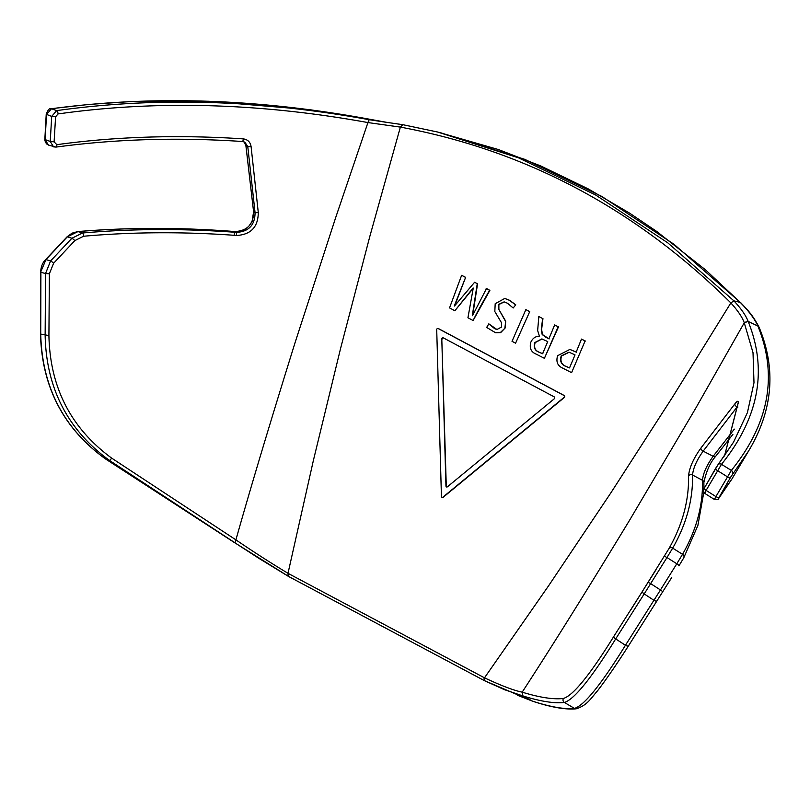 <?xml version="1.0" encoding="UTF-8"?>
<svg xmlns="http://www.w3.org/2000/svg" width="810" height="810" viewBox="0 0 810 810"><rect width="100%" height="100%" fill="white"/><g stroke="black" fill="none" stroke-linecap="round" stroke-linejoin="round"><path stroke-width="1.21" d="M446.28 486.081L441.794 339.015A1.164 0.962 103.6 0 1 443.232 337.821L554.192 396.849A1.164 0.962 103.6 0 1 554.242 398.834L447.444 486.79A1.164 0.962 103.6 0 1 445.956 486.01L446.28 486.081A1.164 0.962 -76.4 0 0 446.826 487.012M442.918 497.148L564.003 397.437A1.164 0.962 -76.4 0 0 563.942 395.452L438.149 328.536A1.164 0.962 -76.4 0 0 436.712 329.721L441.43 496.358A1.164 0.962 -76.4 0 0 442.918 497.148L443.232 497.229A1.164 0.962 103.6 0 1 442.3 497.37M441.794 339.015L445.956 486.01M504.913 298.485L509.591 300.308L515.767 304.823L513.186 307.982L515.767 304.823M504.265 301.917L498.869 304.519L498.879 309.45L505.693 321.175L505.217 327.918L500.641 332.637L495.73 332.788M515.454 304.752L509.277 300.237L504.762 298.445L495.193 303.72L494.819 311.536L501.592 322.876L501.592 326.997L496.884 329.548L494.606 328.637L488.815 323.848L497.036 329.579M542.639 318.543L538.832 316.528L537.648 330.51L539.45 336.282C535.582 336.19 532.707 338.185 530.813 342.255C529.274 348.128 531.077 352.087 536.22 354.152L544.411 358.314L558.181 326.784L554.668 324.921L548.886 338.823L545.869 337.284L542.173 334.51L541.293 329.427L542.639 318.543L538.832 316.528M542.953 318.624L541.617 329.508L542.497 334.591L549.2 338.904M558.181 326.784L554.668 324.921M558.505 326.855L544.411 358.314M585.093 340.98L571.627 372.59L585.093 340.98L581.489 339.086L576.193 352.107L569.865 349.424L557.604 355.712C555.903 361.554 557.472 365.624 562.302 367.942L571.313 372.509M570.027 349.464L576.507 352.188M585.407 341.061L581.489 339.086M438.109 328.516A1.164 0.962 103.6 0 1 438.473 328.607L564.256 395.523A1.164 0.962 103.6 0 1 564.317 397.507L443.232 497.229M402.772 124.679L437.471 131.99L402.772 124.679L400.373 127.109L369.866 236.267L340.565 348.513L313.359 460.556L288.006 573.298L288.745 576.548L484.177 680.532L532.474 701.126L522.956 695.962L504.427 689.664L484.815 680.835L484.491 677.828L548.633 585.731L611.125 492.46L672.462 397.254L730.853 302.93C636.103 209.071 525.943 150.468 400.373 127.109L368.155 122.604C259.868 102.971 156.512 100.086 58.057 113.937L55.586 116.812L54.108 141.861L56.842 144.666C116.265 136.525 178.402 134.602 243.263 138.874C247.718 139.502 250.331 142.054 251.08 146.539L258.289 212.574C258.127 226.992 250.898 234.627 236.621 235.477C184.204 231.609 133.204 231.862 83.612 236.236L74.814 240.621L53.571 263.301L49.369 273.8L48.924 335.553C49.957 387.281 70.865 428.136 111.658 458.116L235.902 539.855C254.411 552.45 271.785 563.598 288.006 573.298L288.127 576.193L288.745 576.548M288.522 573.601L484.491 677.828C501.258 685.675 513.813 690.454 522.177 692.165C539.804 697.552 553.544 699.648 563.406 698.463C573.207 695.517 590.065 674.75 613.97 636.164L642.381 591.421M529.73 311.607L515.575 343.197L529.73 311.607L525.862 309.633L512.021 341.314L515.575 343.197M473.384 288.087L454.906 310.686L473.07 288.016A118.584 98.192 -76.4 0 0 473.253 288.117L467.937 317.773A19479.832 16130.482 -76.4 0 0 473.101 320.537L489.878 290.344A14744.217 12209.1 103.6 0 1 486.496 288.532L472.503 315.697A137.913 114.2 103.6 0 1 472.311 315.586L472.534 315.647M472.311 315.586L477.262 283.682L474.609 282.255L454.481 306.028A144.2 119.404 103.6 0 1 454.278 305.917L465.628 277.344L461.629 275.289L449.54 307.901A19441.914 16099.074 -76.4 0 0 454.592 310.615M465.628 277.344L454.602 305.998M477.262 283.682L474.609 282.255M477.576 283.753L472.635 315.667M287.935 576.042L238.302 544.968L109.34 460.343L105.472 458.895L233.786 542.163L234.951 542.73L235.902 539.855C250.715 487.316 270.52 421.342 295.296 341.921L335.755 217.363L368.925 119.657L385.155 122.138M715.139 498.859C714.076 500.145 714.339 499.385 715.918 496.581L706.097 490.394A2.906 1.286 -150 0 1 704.406 487.944A2.906 1.286 -150 0 1 704.467 487.873L715.807 468.069L733.617 442.037L747.417 412.604L753.988 382.725L753.016 352.694L744.167 322.471C742.081 316.923 737.647 310.412 730.853 302.93L733.921 300.864C741.17 308.691 745.919 315.546 748.167 321.428C767.809 370.14 758.909 417.768 721.487 464.322L706.097 490.394C704.497 493.219 704.244 493.978 705.318 492.672M759.132 327.372C776.425 369.117 772.932 410.305 748.632 450.927L730.59 477.252L719.219 497.117A2.906 1.296 30 0 1 715.918 496.581L731.349 470.428C769.146 423.519 777.995 375.394 757.897 326.055L748.167 321.428L744.289 322.724L695.436 408.726L629.815 519.848C587.24 589.933 551.357 647.372 522.177 692.165L522.956 695.962C540.715 701.46 554.526 703.627 564.398 702.452L574.452 708.406C584.111 705.611 601.111 684.561 625.442 645.266L653.923 600.291L644.193 593.922L615.691 638.918L625.442 645.266A2.906 1.407 32.9 0 0 628.611 645.651A2.906 1.407 32.9 0 0 628.621 645.641L671.733 577.5L628.611 645.651C616.592 664.443 606.234 679.499 597.527 690.819C590.774 698.412 587.432 705.257 576.214 708.811L576.214 708.811A2.906 2.855 84.1 0 1 574.452 708.406C564.59 709.428 550.699 707.039 532.767 701.227L533.213 701.419C551.306 707.343 565.643 709.803 576.214 708.811M647.878 582.673A2.906 0.668 -147.7 0 1 647.889 582.663A2.906 0.668 -147.7 0 1 650.683 583.646L660.454 589.953L676.806 563.76L666.974 557.543L644.193 593.922A2.906 1.357 -148.1 0 1 642.482 591.26L668.868 548.735C682.486 524.789 689.047 500.519 688.561 475.926C689.29 467.836 693.411 458.551 700.913 448.051L734.842 403.917C737.1 401.041 738.285 400.494 738.386 402.297L724.545 455.959M111.658 458.116A2.906 0.699 -55.3 0 1 109.34 460.343C67.665 429.826 46.261 388.172 45.137 335.37L45.552 273.547L40.895 272.281L40.723 334.186C42.059 387.008 63.636 428.581 105.472 458.895A2.906 0.709 -55.6 0 1 105.411 458.875L258.957 558.384L288.127 576.193M105.411 458.875C63.544 428.581 41.897 386.977 40.5 334.054L48.924 335.553M613.97 636.164A2.906 1.397 -147.1 0 0 615.691 638.918C591.34 678.284 574.239 699.455 564.398 702.452A2.906 2.855 83.2 0 1 563.406 698.463M49.369 273.8L45.552 273.547L50.595 260.931L71.898 238.261L67.321 236.844L45.937 259.605L50.595 260.931A2.906 0.547 43 0 1 53.571 263.301M45.937 259.605L40.652 272.13C40.956 266.662 42.616 262.491 45.654 259.615A2.906 0.547 43 0 1 45.937 259.605M74.814 240.621A2.906 0.506 43.4 0 0 71.898 238.261L82.478 232.996C132.364 228.653 183.688 228.44 236.449 232.379L234.94 231.549C181.126 227.367 128.81 227.377 77.973 231.579L82.478 232.996A2.906 1.023 85 0 1 83.612 236.236M77.973 231.579L67.321 236.844A2.906 0.506 43.4 0 0 67.048 236.844L72.019 233.169L77.811 231.559A2.906 1.023 85.3 0 1 77.973 231.579M657.153 600.716A2.906 1.367 31.9 0 1 653.923 600.291L660.454 589.953A2.906 0.668 32.3 0 1 662.58 592.08M668.868 548.735A2.906 2.501 -150.5 0 1 672.685 548.127L682.536 554.323C696.438 530.013 703.09 505.339 702.483 480.3L692.55 475.035C693.036 499.75 686.414 524.111 672.685 548.127L666.974 557.543A2.906 0.668 -148.4 0 0 664.159 556.581M703.779 492.46L697.886 525.457L683.731 557.877L678.942 565.856A2.906 0.668 31.6 0 0 676.806 563.76L682.536 554.323A2.906 2.511 29.5 0 1 683.68 557.969L678.942 565.856A2.906 0.668 31.6 0 1 678.942 565.866M703.91 488.865L703.88 482.426A2.906 2.592 -1.7 0 0 702.483 480.3C703.11 473.344 706.664 465.345 713.144 456.303L734.336 429.128M737.88 405.952L703.161 451.14C696.721 460.151 693.188 468.119 692.55 475.035A2.906 2.582 178.5 0 0 688.561 475.926M245.906 145.456L243.931 141.78L245.916 145.547L253.611 211.825C253.52 224.289 247.293 230.86 234.94 231.549L234.92 231.549C240.803 231.701 245.481 229.868 248.964 226.061L252.133 221.332L253.591 211.795L255.069 212.746L247.779 146.62L244.903 142.206L242.534 141.497A2.906 0.506 -86.1 0 0 242.575 141.517A2.906 0.506 -86.1 0 0 243.263 138.874M236.621 235.477L236.449 232.379C248.721 231.67 254.927 225.129 255.069 212.746L258.289 212.574M244.903 142.206L242.575 141.517C177.704 137.173 115.506 139.036 55.981 147.096A2.906 1.205 -97.7 0 1 55.728 147.066L53.551 146.853L50.24 141.456L51.708 116.387L56.66 110.616C155.571 96.775 259.666 99.792 368.925 119.657L368.682 122.705M50.908 108.854A2.906 1.235 82.3 0 1 51.222 108.702L88.968 104.439L129.063 101.685L208.261 101.24L310.888 109.856L368.914 119.111C257.914 98.698 152.108 95.236 51.506 108.732L46.524 114.524L45.127 139.705L48.448 145.081L46.403 143.785L44.894 140.667L44.834 139.502L50.24 141.456L54.108 141.861M368.914 119.111L368.925 119.657M740.694 302.646C746.871 309.349 752.318 314.169 759.021 327.149L757.897 326.055C755.001 319.383 749.128 311.496 740.259 302.393L705.308 269.669L656.637 231.387L629.593 213.131L588.455 189.003L540.655 165.918L498.484 149.566L437.471 131.99L518.511 157.839L595.603 194.967L667.723 242.798L733.921 300.864L740.259 302.393L674.072 244.336L601.881 196.465L524.748 159.337L440.65 132.769M402.712 124.669L384.76 122.087M748.167 321.428L744.167 322.471M719.219 497.117L731.886 479.044L718.672 498.474A2.906 2.46 -142.7 0 0 718.835 498.241M483.955 677.575L484.38 680.602M443.192 337.8A1.164 0.962 -76.4 0 0 442.108 339.096M565.441 366.211L569.521 367.892L575.029 354.891L569.005 352.198L561.188 355.924C559.73 360.987 561.148 364.409 565.441 366.211L565.765 366.282C561.462 364.49 560.044 361.058 561.512 355.995L569.167 352.239M569.835 367.963L565.765 366.282M538.599 352.026L542.589 353.737L547.722 341.597L541.88 338.914L534.823 342.559C533.426 347.166 534.681 350.325 538.599 352.026L538.913 352.107C535.005 350.406 533.739 347.247 535.147 342.63L542.042 338.955M542.913 353.808L538.913 352.107M529.416 311.526L525.862 309.633M488.815 323.848L486.668 327.442L495.588 332.758L500.641 332.637M500.327 332.566L505.217 327.918M504.903 327.848L505.693 321.175M505.379 321.094L498.879 309.45M498.555 309.369L498.869 304.519M498.555 304.438L504.124 301.877L507.435 303.213L513.186 307.982M473.101 320.537C478.963 308.691 483.074 301.826 489.564 290.274L489.878 290.344M489.564 290.274A14744.217 12209.1 103.6 0 1 486.182 288.461M465.315 277.263L461.629 275.289M700.913 448.051A2.906 1.62 -141.5 0 0 703.161 451.14L713.144 456.303A2.906 1.63 38.6 0 0 715.655 456.334L732.888 434.393M737.799 407.319L737.059 406.934A2.906 1.59 -143.3 0 1 734.842 403.917M251.08 146.539L247.779 146.62L245.875 145.506L253.591 211.795M55.586 116.812L51.708 116.387L46.221 114.301C47.81 109.927 49.481 108.054 51.222 108.702A2.906 1.235 82.3 0 1 51.506 108.732L56.66 110.616A2.906 1.225 82 0 1 58.057 113.937M733.455 442.311L718.014 464.677A2.906 2.44 -141.8 0 1 721.487 464.322L731.349 470.428A2.906 2.45 -141.7 0 1 732.625 474.103M730.59 477.252A2.906 1.276 29.6 0 1 727.269 476.705L717.427 470.569A2.906 1.266 -150.4 0 1 715.746 468.16A2.906 1.266 -150.4 0 1 715.807 468.069M48.448 145.081L55.981 147.096A2.906 1.205 -97.7 0 0 56.842 144.666M718.672 498.474C718.996 499.456 717.609 499.8 714.501 499.507L704.67 493.33C702.928 490.425 702.847 488.632 704.406 487.944L718.014 464.677A2.906 2.44 -141.8 0 0 717.832 464.95M724.494 456.02L737.991 403.532A2.906 2.602 1.9 0 1 738.386 402.297M655.867 569.967L642.482 591.26A2.906 1.357 -148.1 0 1 642.492 591.239L630.504 610.325M234.282 234.232L234.92 231.549C181.096 227.357 128.719 227.357 77.811 231.559M759.122 327.351L757.897 326.055M748.632 450.927L731.886 479.044M40.5 334.054L40.652 272.13M234.485 542.589L238.221 544.928M45.654 259.615L67.048 236.844M532.929 701.318L517.57 695.304M44.834 139.502L46.221 114.301M703.88 482.426C706.3 471.207 710.218 462.5 715.655 456.334M369.127 119.151L387.514 122.492M484.208 680.542L484.815 680.835"/></g></svg>
